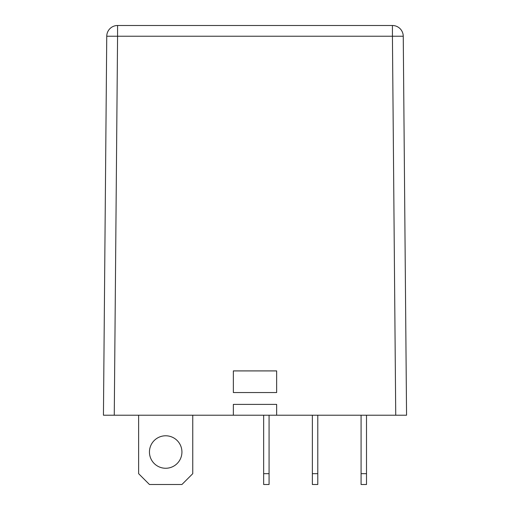 <?xml version="1.0" encoding="UTF-8"?>
<svg xmlns="http://www.w3.org/2000/svg" width="510" height="510" viewBox="0 0 510 510"><rect width="100%" height="100%" fill="white"/><g stroke="black" fill="none" stroke-linecap="round" stroke-linejoin="round"><path stroke-width="0.76" d="M181.93 452.026A16.237 16.237 0 0 1 165.693 468.263A16.237 16.237 0 0 1 149.449 452.026A16.237 16.237 0 0 1 165.693 435.782A16.237 16.237 0 0 1 181.93 452.026M406.559 415.216L406.464 404.392L406.559 415.216L395.734 415.216L392.426 36.229L117.574 36.229L114.266 415.216L395.734 415.216M114.266 415.216L103.441 415.216L106.749 36.229L117.574 36.229L117.574 25.5L392.426 25.5A10.825 10.825 0 0 1 403.251 36.229L406.464 404.392M276.649 370.904L233.351 370.904L233.351 392.553L276.649 392.553L276.649 370.904M233.351 415.216L233.351 404.392L276.649 404.392L276.649 415.216M117.574 25.5A10.825 10.825 0 0 0 106.749 36.229A10.825 10.825 0 0 1 117.574 25.5M276.649 392.553L276.649 370.923L233.351 370.923L233.351 392.553M192.755 415.216L192.755 473.675L181.93 484.5L149.449 484.5L138.624 473.675L138.624 415.216M263.651 473.675L269.07 473.675L269.07 484.5L263.651 484.5L263.651 415.216M269.07 473.675L269.07 415.216M312.369 473.675L317.781 473.675L317.781 484.5L312.369 484.5L312.369 415.216M317.781 473.675L317.781 415.216M361.08 473.675L366.499 473.675L366.499 484.5L361.08 484.5L361.08 415.216M366.499 473.675L366.499 415.216M403.251 36.229A10.825 10.825 0 0 0 392.426 25.5L392.426 36.229L403.251 36.229"/></g></svg>
